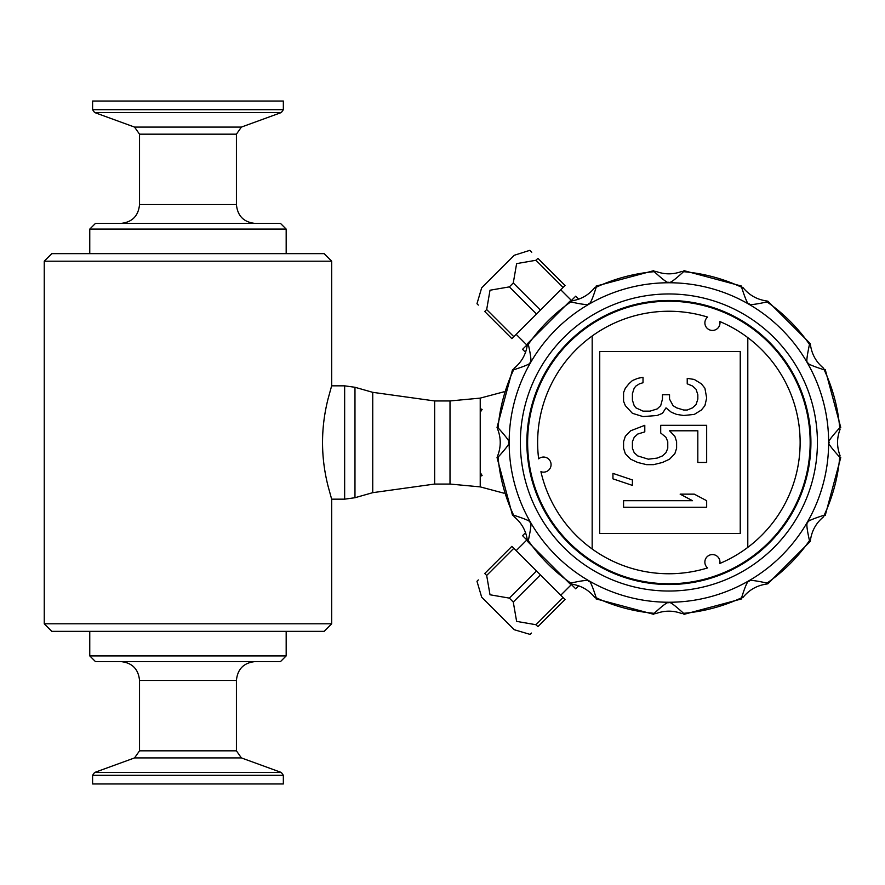 <?xml version="1.0" encoding="UTF-8"?>
<svg xmlns="http://www.w3.org/2000/svg" width="885" height="885" viewBox="0 0 885 885"><rect width="100%" height="100%" fill="white"/><g stroke="black" fill="none" stroke-linecap="round" stroke-linejoin="round"><path stroke-width="1.33" d="M331.532 498.753L328.114 486.341C320.68 457.114 320.68 427.886 328.114 398.648L331.532 386.247M331.687 261.197L324.142 253.641L51.806 253.641L44.25 261.197L331.687 261.197L331.687 385.838L344.652 385.838L354.974 387.276L354.974 497.724L372.74 492.668L434.668 484.051L434.668 400.949L372.74 392.332L354.974 387.276M344.652 385.838L344.652 499.162L331.687 499.162L331.687 623.803L44.25 623.803L44.25 261.197M255.3 661.571C243.829 662.699 237.534 668.994 236.417 680.465L236.417 750.823L241.384 757.914L281.353 772.472L283.344 775.304L283.344 783.955L92.593 783.955L92.593 775.304L283.344 775.304M241.384 127.086L236.417 134.177L139.531 134.177L134.553 127.086L241.384 127.086L281.353 112.528L283.344 109.696L283.344 101.045L92.593 101.045L92.593 109.696L283.344 109.696M236.417 134.177L236.417 204.535C237.534 216.006 243.829 222.301 255.3 223.429M286.176 229.093L280.512 223.429L95.425 223.429L89.761 229.093L286.176 229.093L286.176 253.641M89.761 655.907L286.176 655.907L280.512 661.571L95.425 661.571L89.761 655.907L89.761 631.359M44.25 623.803L51.806 631.359L324.142 631.359L331.687 623.803M286.176 631.359L286.176 655.907M480.223 408.649L482.126 409.445L480.223 412.255L480.223 398.117L503.996 391.79M480.223 472.435L482.115 475.544L480.223 476.351L480.223 412.565M503.996 493.21L480.223 486.883L480.223 476.351M535.945 260.279L563.103 287.437L565.039 285.49L537.892 258.343C526.951 247.413 526.951 247.413 537.892 258.343L535.945 260.279L516.619 263.619L513.278 282.957L540.425 310.104L513.831 336.709L511.884 338.645L484.737 311.498C473.807 300.568 473.807 300.568 484.737 311.498L486.673 309.551L513.831 336.709M563.103 287.437L540.425 310.104M531.774 252.236L530.392 250.842M578.768 299.219L575.726 296.176L570.958 300.944M529.861 250.322L514.251 255.278L481.661 287.857L476.971 303.732M477.236 303.998L478.32 305.082M527.327 344.564L522.57 349.332L525.613 352.374M513.278 282.957L509.351 286.884L536.498 314.031M509.351 286.884L490.013 290.225L486.673 309.551M486.673 575.449L513.831 548.291L511.884 546.355L484.737 573.502C473.807 584.432 473.807 584.432 484.737 573.502L486.673 575.449L490.013 594.775L509.351 598.116L536.498 570.969L563.103 597.563L565.039 599.51L537.892 626.657C526.951 637.587 526.951 637.587 537.892 626.657L535.945 624.721L563.103 597.563M513.831 548.291L536.498 570.969M478.32 579.918L477.236 581.003M476.971 581.268L481.661 597.143L497.956 613.438L514.251 629.722L530.126 634.412M525.613 532.626L522.57 535.668L527.327 540.436M530.392 634.158L531.476 633.074M570.958 584.056L575.726 588.824L578.768 585.781M509.351 598.116L513.278 602.043L540.425 574.896M513.278 602.043L516.619 621.381L535.945 624.721M538.655 458.828A7.556 7.556 0 0 1 550.072 468.375A7.556 7.556 0 0 1 540.923 471.683A131.257 131.257 0 0 0 707.58 567.927A7.556 7.556 0 0 1 715.014 555.028A7.556 7.556 0 0 1 719.848 563.457A131.257 131.257 0 0 0 719.87 321.554A7.556 7.556 0 0 1 705.887 326.653A7.556 7.556 0 0 1 707.613 317.084A131.257 131.257 0 0 0 538.655 458.828M747.803 337.616L747.792 547.395M740.247 351.478L599.742 351.467L599.72 533.522L740.236 533.533L740.247 351.478M632.41 413.306L643.019 416.592L657.157 415.496L662.467 413.306L666.007 407.852L671.306 412.222L676.616 414.401L683.685 415.496L694.294 414.401L701.362 410.043L704.903 405.673L706.672 398.018L704.903 388.194L701.362 383.824L694.294 379.455L687.225 378.36L687.225 383.824L692.524 386.004L696.064 389.278L697.834 394.743L697.834 399.113L696.064 404.578L692.524 407.852L687.225 410.032L683.685 410.032L676.616 407.852L673.076 405.662L669.536 399.113L669.536 394.743L662.467 394.743L662.467 399.113L660.697 405.662L657.168 408.936L650.088 411.127L643.019 411.127L635.95 407.852L634.18 405.662L632.41 400.197L632.41 393.648L634.18 388.183L635.95 386.004L639.49 383.813L643.019 382.729L643.019 377.264L637.72 378.36L632.41 380.539L628.881 383.813L625.341 388.183L623.571 392.553L623.571 401.292L625.341 405.662L632.41 413.306M665.996 437.345L667.766 441.715L667.766 448.264L665.996 452.633L662.467 455.908L657.157 458.098L648.318 459.182L637.709 455.908L634.169 452.633L632.41 448.264L632.41 441.703L634.18 437.345L637.709 434.059L644.789 431.88L644.789 425.32L630.64 430.785L625.341 436.25L623.571 441.703L623.571 448.264L625.33 453.728L630.64 459.182L637.709 462.468L646.548 464.647L653.617 464.647L662.467 462.468L669.536 459.193L674.835 453.728L676.605 448.264L676.605 441.715L674.846 436.25L669.536 430.785L697.822 430.796L697.822 462.468L706.661 462.468L706.661 425.331L660.697 425.331L660.697 432.975L665.996 437.345M632.399 485.4L632.399 479.935L612.951 473.387L612.951 478.84L632.399 485.4M706.661 507.26L706.661 500.7L694.283 494.151L680.145 494.14L692.512 500.7L623.56 500.689L623.56 507.249L706.661 507.26M592.165 548.999L592.187 335.99M810.572 345.604C812.076 354.819 816.435 362.363 823.647 368.248L824.167 369.808C811.633 365.793 806.169 363.292 807.773 362.319C806.113 363.425 806.689 357.44 809.476 344.376L810.195 343.535L810.572 345.604M743.146 287.747C749.053 294.97 756.598 299.329 765.79 300.823L767.859 301.199L767.018 301.918C754.651 304.661 748.677 305.225 749.075 303.621C748.179 305.38 745.679 299.915 741.586 287.227L741.785 286.143L683.95 270.644L683.574 271.684C674.304 280.213 669.414 283.698 668.894 282.138C668.662 283.875 663.772 280.39 654.214 271.684L653.838 270.644L596.003 286.143L596.202 287.227C592.474 299.196 589.974 304.661 588.713 303.621C589.167 305.248 583.182 304.672 570.77 301.918L569.929 301.199L571.998 300.823C581.213 299.318 588.757 294.959 594.643 287.747L596.202 287.227A171.447 171.447 0 0 1 654.214 271.684L655.818 271.352C664.547 274.66 673.264 274.66 681.97 271.352L683.574 271.684A171.447 171.447 0 0 1 741.586 287.227L743.146 287.747M498.078 427.82A171.447 171.447 0 0 1 513.621 369.808L514.13 368.248C521.365 362.341 525.723 354.797 527.206 345.604L527.582 343.535L528.312 344.376C531.055 356.544 531.62 362.529 530.015 362.319C531.564 363.315 526.099 365.815 513.621 369.808L512.537 369.609L497.038 427.444L498.078 427.82C507.005 437.721 510.49 442.611 508.532 442.5C510.512 442.378 507.028 447.268 498.078 457.18L497.038 457.556L497.746 455.576C501.054 446.848 501.054 438.13 497.746 429.424L497.038 427.444M527.206 539.396C525.712 530.181 521.353 522.637 514.13 516.751L513.621 515.192C526.155 519.207 531.62 521.707 530.015 522.681C531.675 521.486 531.111 527.471 528.312 540.624L527.582 541.465L527.206 539.396M594.643 597.253C588.735 590.029 581.191 585.671 571.998 584.177L569.929 583.801L570.77 583.082C583.126 580.339 589.111 579.775 588.713 581.379C589.609 579.62 592.098 585.085 596.202 597.773L596.003 598.857L653.838 614.356L654.214 613.316C663.473 604.787 668.374 601.302 668.894 602.862C669.126 601.125 674.016 604.61 683.574 613.316L683.95 614.356L741.785 598.857L741.586 597.773C745.314 585.815 747.814 580.35 749.075 581.379C748.621 579.752 754.606 580.328 767.018 583.082L767.859 583.801L765.79 584.177C756.575 585.682 749.031 590.041 743.146 597.253L741.586 597.773A171.447 171.447 0 0 1 683.574 613.316L681.97 613.648C673.242 610.34 664.524 610.34 655.818 613.648L654.214 613.316A171.447 171.447 0 0 1 596.202 597.773L594.643 597.253M823.647 516.751C816.424 522.659 812.065 530.203 810.572 539.396L810.195 541.465L809.476 540.624C806.733 528.456 806.158 522.471 807.773 522.681C806.213 521.685 811.678 519.185 824.167 515.192L825.251 515.391L840.75 457.556L839.71 457.18C830.772 447.29 827.287 442.389 829.256 442.5C827.287 442.6 830.772 437.71 839.71 427.82L840.75 427.444L825.251 369.609L824.167 369.808A171.447 171.447 0 0 1 839.71 427.82L840.042 429.424C836.734 438.152 836.734 446.87 840.042 455.576L839.71 457.18A171.447 171.447 0 0 1 824.167 515.192L823.647 516.751M497.038 457.556L512.537 515.391L513.621 515.192A171.447 171.447 0 0 1 498.078 457.18M668.894 584.144L668.894 584.52A142.02 142.02 0 0 0 791.953 371.6A142.02 142.02 0 0 0 546.023 371.269A142.02 142.02 0 0 0 668.518 584.52L668.518 584.144M668.894 583.768A141.268 141.268 0 0 0 810.162 442.5A141.268 141.268 0 0 0 668.894 301.232A141.268 141.268 0 0 0 527.626 442.5A141.268 141.268 0 0 0 668.894 583.768M480.223 486.883L450.011 484.051L450.011 400.949L480.223 398.117M450.011 400.949L434.668 400.949M236.417 680.465L139.531 680.465L139.531 750.823L134.553 757.914L241.384 757.914M139.531 750.823L236.417 750.823M134.553 127.086L94.584 112.528L281.353 112.528M139.531 134.177L139.531 204.535L236.417 204.535M134.553 757.914L94.584 772.472L281.353 772.472M570.77 301.918A171.447 171.447 0 0 0 528.312 344.376M809.476 344.376A171.447 171.447 0 0 0 767.018 301.918M767.018 583.082A171.447 171.447 0 0 0 809.476 540.624M528.312 540.624A171.447 171.447 0 0 0 570.77 583.082M828.637 442.5A159.743 159.743 0 0 0 668.894 282.757A159.743 159.743 0 0 0 509.152 442.5A159.743 159.743 0 0 0 668.894 602.242A159.743 159.743 0 0 0 828.637 442.5M520.358 442.5A148.536 148.536 0 0 0 743.157 571.135A148.536 148.536 0 0 0 743.157 313.865A148.536 148.536 0 0 0 520.358 442.5M372.74 392.332L372.74 492.668M139.531 680.465C138.414 668.994 132.119 662.699 120.648 661.571M139.531 204.535C138.414 216.006 132.119 222.301 120.648 223.429M94.584 772.472L92.593 775.304M89.761 229.093L89.761 253.641M92.593 109.696L94.584 112.528M571.433 300.458L560.758 289.782M526.852 345.039L516.176 334.364M526.852 539.961L516.176 550.636M571.433 584.542L560.758 595.218M527.582 343.535L569.929 301.199M767.859 301.199L810.195 343.535M810.195 541.465L767.859 583.801M569.929 583.801L527.582 541.465M450.011 484.051L434.668 484.051M344.652 499.162L354.974 497.724"/></g></svg>
